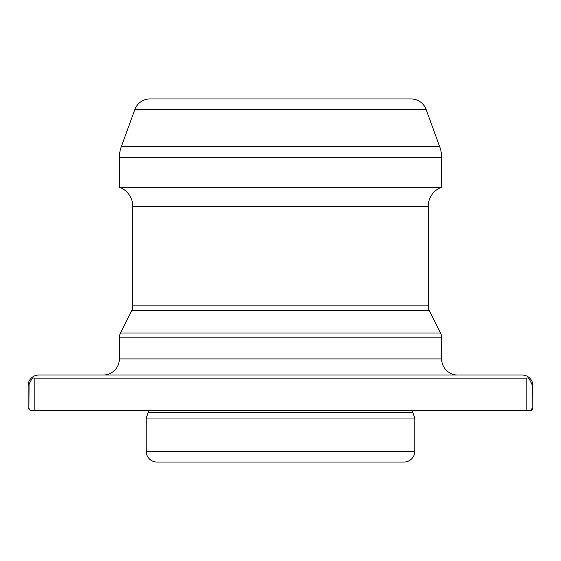 <?xml version="1.0" encoding="UTF-8"?>
<svg xmlns="http://www.w3.org/2000/svg" width="561" height="561" viewBox="0 0 561 561"><rect width="100%" height="100%" fill="white"/><g stroke="black" fill="none" stroke-linecap="round" stroke-linejoin="round"><path stroke-width="0.84" d="M412.819 410.484A3.226 3.226 0 0 0 412.826 412.665L148.174 412.665A3.226 3.226 0 0 0 148.181 410.484M335.822 375.036L522.207 375.036A10.743 10.743 0 0 1 532.845 384.285L532.95 408.338A2.146 2.146 0 0 1 530.804 410.484L30.196 410.484L28.05 408.338L28.969 408.338C29.831 410.175 30.771 410.89 31.788 410.484M148.174 412.665L146.218 418.029L146.218 451.303A10.743 10.743 0 0 0 156.961 462.047L404.039 462.047A10.743 10.743 0 0 0 414.782 451.303L146.218 451.303M412.826 412.665L414.782 418.029L146.218 418.029M414.782 418.029L414.782 451.303M441.64 157.753A32.229 32.229 0 0 0 439.698 146.73L426.164 109.556A16.115 16.115 0 0 0 411.017 98.953L149.983 98.953A16.115 16.115 0 0 0 134.836 109.556L121.302 146.73A32.229 32.229 0 0 0 119.36 157.753L119.36 187.199L441.64 187.199L441.64 157.753L119.36 157.753M457.755 375.036A16.115 16.115 0 0 1 441.64 358.921L441.64 337.82A10.743 10.743 0 0 0 440.504 333.017L429.347 310.696A10.743 10.743 0 0 1 428.211 305.892L428.211 206.378A20.413 20.413 0 0 1 441.64 187.199M428.211 206.378L132.789 206.378A20.413 20.413 0 0 0 119.36 187.199M132.789 206.378L132.789 305.892A10.743 10.743 0 0 1 131.653 310.696L120.496 333.017A10.743 10.743 0 0 0 119.36 337.82L119.36 358.921A16.115 16.115 0 0 1 103.245 375.036M522.207 375.036L38.793 375.036A10.743 10.743 0 0 0 28.155 384.285L28.05 408.338M532.845 384.285L531.905 384.285C529.815 379.488 528.139 377.434 526.87 378.107L34.13 378.107C32.875 377.42 31.199 379.481 29.095 384.285L28.969 408.338M28.155 384.285L29.095 384.285L28.969 385.028L28.05 385.028M38.793 375.036L225.178 375.036M532.95 385.028L532.031 385.028L532.031 408.338C531.162 410.175 530.222 410.897 529.212 410.484M531.905 384.285L532.031 385.028M426.164 109.556L134.836 109.556M439.698 146.73L121.302 146.73M428.211 305.892L132.789 305.892M429.347 310.696L131.653 310.696M440.504 333.017L120.496 333.017M441.64 337.82L119.36 337.82M441.64 358.921L119.36 358.921M532.95 408.338L532.031 408.338M526.87 378.107L526.87 410.484M34.13 378.107L34.13 410.484"/></g></svg>
